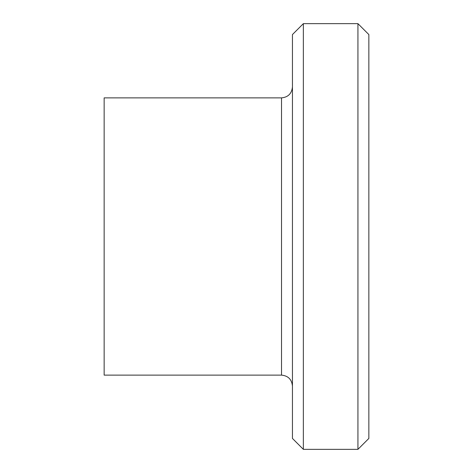 <?xml version="1.0" encoding="UTF-8"?>
<svg xmlns="http://www.w3.org/2000/svg" width="473" height="473" viewBox="0 0 473 473"><rect width="100%" height="100%" fill="white"/><g stroke="black" fill="none" stroke-linecap="round" stroke-linejoin="round"><path stroke-width="0.71" d="M357.931 449.35L357.931 23.65L368.851 34.564L368.851 438.436L357.931 449.35L303.359 449.35L292.444 438.436L292.444 34.564L303.359 23.65L303.359 449.35M281.524 375.124L281.524 97.876L104.149 97.876L104.149 375.124L281.524 375.124C288.146 375.781 291.788 379.423 292.444 386.039M281.524 97.876C288.146 97.219 291.788 93.577 292.444 86.961M303.359 23.65L357.931 23.65"/></g></svg>
